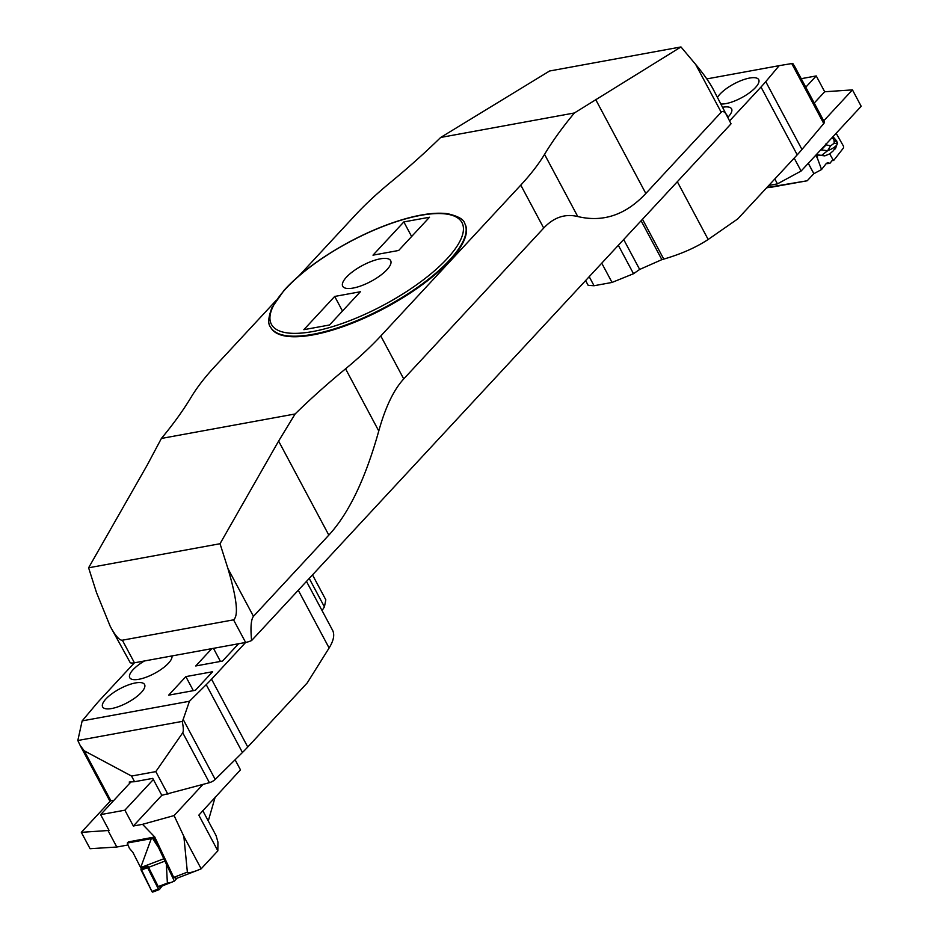 <?xml version="1.0" encoding="UTF-8"?>
<svg xmlns="http://www.w3.org/2000/svg" width="939" height="939" viewBox="0 0 939 939"><rect width="100%" height="100%" fill="white"/><g stroke="black" fill="none" stroke-linecap="round" stroke-linejoin="round"><path stroke-width="1.41" d="M601.746 263.166L612.04 282.439L594.047 285.738L588.166 285.339L585.607 280.561M717.525 97.339A23.78 7.899 151.9 0 1 749.592 78.054A23.78 7.899 151.9 0 1 758.7 79.639A23.78 7.899 151.9 0 1 746.505 94.827A23.78 7.899 151.9 0 1 721.093 104.006M722.807 107.222A23.78 7.899 151.9 0 1 731.587 108.865A23.78 7.899 151.9 0 1 728.065 117.07M729.791 120.65L761.001 87.022A135.862 45.131 -28.1 0 0 765.755 81.646L779.182 65.66L706.797 78.911M677.324 181.708L708.17 239.48L737.761 218.904L797.211 154.841L761.001 87.022M708.17 239.48C696.069 247.438 681.268 253.988 663.767 259.105L661.866 259.634L641.102 220.747M612.04 282.439L633.52 273.719L639.67 269.446L661.866 259.634M824.325 121.941A5.434 1.808 151.9 0 1 823.761 123.537L791.741 63.559L792.762 63.394L795.028 67.08L824.325 121.941M765.755 81.646L801.965 149.465L823.761 123.537M801.965 149.465A135.862 45.131 151.9 0 1 797.211 154.841M779.182 65.66L791.741 63.559M276.043 300.539L215.008 366.316A230.971 76.716 -28.1 0 0 191.227 397.068A461.929 153.433 -28.1 0 1 161.391 438.454L147.188 465.145L88.606 567.79L96.494 592.556L110.239 626.36C115.391 635.867 119.429 640.48 122.352 640.198L134.418 662.805L245.631 642.452L211.545 679.19L247.755 747.01A135.862 45.131 151.9 0 1 242.45 752.491L215.207 779.417A5.434 1.808 151.9 0 1 209.409 782.68L161.813 795.321L152.752 778.372L134.559 781.706L131.542 776.048L84.205 750.789L110.861 800.721L113.689 800.544M242.45 752.491L206.228 684.66L189.443 701.257L82.151 720.894L95.578 704.919A135.862 45.131 -28.1 0 1 100.332 699.543L134.418 662.805A13.592 4.507 151.9 0 1 130.275 662.758L110.239 626.36M299.013 275.784L354.977 215.465A230.971 76.716 -28.1 0 1 390.213 182.612A461.929 153.433 151.9 0 0 440.673 137.458L549.55 71.012L680.975 46.95L695.646 64.404C703.428 73.735 709.262 81.963 713.135 89.111L731.058 123.807L251.593 640.551A13.592 4.507 151.9 0 1 245.631 642.452L233.553 619.846C238.729 615.726 236.851 598.613 227.919 568.506L220.031 543.728L278.613 441.084L295.116 413.97A461.929 153.433 151.9 0 1 345.564 368.816A230.971 76.716 -28.1 0 0 380.8 335.974L403.735 378.922C393.758 389.767 385.424 407.115 378.769 430.989L345.564 368.816M353.123 288.062A27.172 9.026 -28.1 0 0 379.978 275.773A27.172 9.026 -28.1 0 0 390.659 260.655A27.172 9.026 -28.1 0 0 362.431 265.491A27.172 9.026 -28.1 0 0 342.712 286.254A27.172 9.026 -28.1 0 0 353.123 288.062M372.994 255.162L398.676 250.467L429.522 217.226L403.84 221.921L372.994 255.162M334.695 296.442L303.849 329.683L329.53 324.988L360.376 291.747L334.695 296.442L342.489 311.032M403.84 221.921L411.622 236.511M270.667 327.265A110.051 36.551 -28.1 0 0 270.819 327.547A110.051 36.551 -28.1 0 0 312.98 334.894A110.051 36.551 -28.1 0 0 421.74 285.092A110.051 36.551 -28.1 0 0 464.969 223.881A110.051 36.551 -28.1 0 0 464.817 223.599M161.391 438.454L295.116 413.97M520.781 185.112A230.971 76.716 -28.1 0 0 544.55 154.36L577.755 216.533C565.078 213.505 553.728 217.355 543.716 228.071L520.781 185.112L380.8 335.974M440.673 137.458L574.398 112.973A461.929 153.433 -28.1 0 0 544.55 154.36M122.352 640.198L233.553 619.846M88.606 567.79L220.031 543.728M577.755 216.533C603.108 222.59 625.797 214.902 645.832 193.469L721.187 112.246L695.646 64.404M574.398 112.973L680.975 46.95M227.919 568.506L253.46 616.336L328.826 535.124C348.792 513.445 365.447 478.737 378.769 430.989M543.716 228.071L403.735 378.922M253.46 616.336C251.006 619.564 250.384 627.639 251.593 640.551M728.124 117.175C725.342 112.081 723.03 110.438 721.187 112.246M826.074 163.738L829.912 163.351L832.893 159.536L829.689 153.89L833.351 150.745L836.731 145.146L837.447 143.491L836.449 140.674M815.78 155.228L817.458 158.362L817.411 155.005L824.806 155.874L829.689 153.89M817.458 158.362L821.555 169.536L813.878 173.692L808.315 163.269M829.912 163.351L827.717 162.553L826.25 163.527L821.555 169.536M834.078 149.512A5.399 2.852 82.3 0 0 836.226 145.956M816.061 154.923L817.411 155.005M813.878 173.692L808.244 163.339M836.884 141.202L832.987 136.683M837.365 142.528L834.008 140.134L832.236 137.493M834.008 140.134L834.196 143.209L837.435 143.702M834.196 143.209L830.616 145.85L827.635 150.686C831.731 149.125 834.759 147.27 836.731 145.146M816.343 154.618L824.806 155.874M830.616 145.85L826.179 144.864L821.179 149.935L827.635 150.686L821.778 155.264M825.745 144.043L826.179 144.864M820.17 150.498L821.026 149.571M832.787 159.665L833.797 160.323L843.539 147.869L843.515 146.238L836.144 133.279L843.515 146.238L843.539 147.869L833.797 160.323L832.787 159.665M771.295 187.025L766.611 187.812M801.225 78.688L816.237 75.93L824.688 91.764L852.448 89.886L823.738 120.826M824.688 91.764L814.23 103.032M794.183 158.104L801.096 171.051L861.192 106.283L852.448 89.886M801.096 171.051L777.457 183.868L774.828 178.962M768.806 185.453L777.457 183.868M771.389 187.213L807.235 180.758L813.784 173.703M766.881 187.53L807.235 180.758M816.237 75.93L805.779 87.21M309.224 578.424L324.413 606.864L322.065 610.596M111.741 708.511A23.78 7.899 151.9 0 1 102.633 706.914A23.78 7.899 151.9 0 1 119.887 688.756A23.78 7.899 151.9 0 1 144.583 684.519A23.78 7.899 151.9 0 1 135.239 697.747A23.78 7.899 151.9 0 1 111.741 708.511M168.633 695.177L195.418 690.282L212.637 671.725L185.852 676.62L168.633 695.177M171.943 655.938A23.78 7.899 151.9 0 1 161.578 669.084A23.78 7.899 151.9 0 1 138.866 679.284A23.78 7.899 151.9 0 1 129.746 677.7A23.78 7.899 151.9 0 1 144.418 660.986M211.815 648.649L195.746 665.962L222.531 661.056L238.6 643.743M206.228 684.66A135.862 45.131 -28.1 0 0 211.545 679.19M324.413 606.864L325.821 599.833L312.511 574.891M306.478 581.394L332.652 630.421C334.8 634.787 333.627 640.656 329.12 647.992L307.206 682.946L247.755 747.01M110.861 800.721A5.434 1.808 151.9 0 1 109.44 800.274L80.155 745.425L84.205 750.789M189.443 701.257L183.175 719.438L215.207 779.417M167.87 794.218L155.804 771.612L182.741 732.749C183.645 731.176 183.481 727.396 182.225 721.398L183.175 719.438M155.804 771.612L131.542 776.048M134.559 781.706L129.206 782.034L129.817 783.173M82.151 720.894L77.82 740.507L182.225 721.398M185.852 676.62L193.34 690.658M213.47 648.344L220.454 661.432M77.82 740.507L80.155 745.425M158.585 847.659L174.337 881.134L159.43 887.085L158.257 886.58L148.55 867.354A19.026 11.374 69.1 0 0 147.846 866.051L141.237 868.575A19.026 11.374 69.1 0 0 140.662 867.601L151.285 838.656L152.564 838.339L158.585 847.659L153.949 837.823L154.747 836.978L142.54 824.325L133.338 826.015L161.813 795.321M151.285 838.656L127.293 843.046L129.394 848.316L132.857 852.319L140.662 867.601L164.102 858.657M127.293 843.046L128.455 841.79M174.337 881.134L176.919 878.27M172.025 882.273L167.377 883.094L158.257 886.58M167.377 883.094L166.344 864.138M153.949 837.823L152.564 838.339M162.118 886.052L159.466 889.444A1.08 0.646 69.1 0 1 159.278 889.585L152.822 892.05A1.08 0.646 -110.9 0 1 151.907 891.44L141.143 870.136A1.08 0.646 -110.9 0 1 141.108 868.868L147.846 866.051M151.907 891.44L158.362 888.975L147.611 867.671L141.143 870.136M147.576 866.404A1.08 0.646 69.1 0 0 147.611 867.671M158.362 888.975A1.08 0.646 69.1 0 0 159.278 889.585M159.055 889.597L152.998 891.909A1.08 0.646 -110.9 0 1 152.822 892.05M208.27 820.956L215.184 797.082M142.54 824.325L174.079 815.568L183.856 836.379L201.169 868.798L217.836 850.851L217.942 842.119L216.087 835.604L202.707 810.533M133.338 826.015L124.887 810.181L100.626 814.629L109.077 830.452L81.317 832.33L110.638 800.732M174.079 815.568L202.918 784.488M128.056 844.971L116.812 847.025L108.067 830.639M128.35 841.907L154.665 837.001M81.317 832.33L90.074 848.715L116.812 847.025M176.356 878.329L173.727 877.39L154.747 836.978M183.856 836.379L187.366 872.131C187.882 873.247 191.239 872.66 197.425 870.359L201.169 868.798M217.836 850.851L198.833 815.146L240.466 769.839L235.09 759.757M124.887 810.181L153.362 779.499M100.626 814.629L130.967 781.929M153.996 890.641L152.998 891.909L151.907 891.44L141.108 868.868M589.211 276.676L594.047 285.738M639.67 269.446L623.684 239.515M663.767 259.105L642.487 219.257M618.332 245.29L633.52 273.719M312.793 331.537A108.008 35.882 -28.1 0 0 463.232 231.675A108.008 35.882 -28.1 0 0 324.025 257.157A108.008 35.882 -28.1 0 0 312.793 331.537M645.832 193.469L595.619 99.428M328.826 535.124L278.613 441.084M312.687 334.331A110.051 36.551 151.9 0 1 270.514 326.983C267.732 324.025 268.214 317.57 271.958 307.616L284.2 290.151C299.623 273.284 321.056 257.356 348.486 242.379C370.048 230.818 390.706 222.496 410.449 217.402C425.508 213.611 437.961 212.39 447.797 213.752C458.162 216.193 463.784 219.386 464.664 223.318A110.051 36.551 151.9 0 1 421.447 284.529A110.051 36.551 151.9 0 1 312.687 334.331M832.365 160.205L833.046 160.111M329.12 647.992L298.273 590.232M209.409 782.68L182.741 732.749M165.147 861.016L148.55 867.354M173.727 877.39L187.366 872.131M831.989 160.686L833.55 160.475M197.425 870.359L175.839 878.681"/></g></svg>
